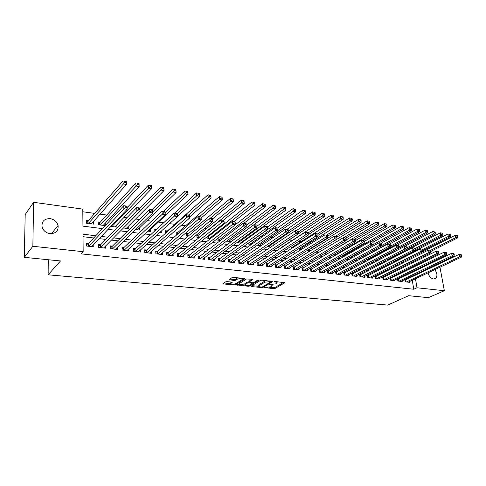 <?xml version="1.0" encoding="UTF-8"?>
<svg xmlns="http://www.w3.org/2000/svg" width="486" height="486" viewBox="0 0 486 486"><rect width="100%" height="100%" fill="white"/><g stroke="black" fill="none" stroke-linecap="round" stroke-linejoin="round"><path stroke-width="0.73" d="M264.384 287.548L273.691 288.678L275.064 288.453L284.82 282.731L275.21 281.497L274.14 281.722L275.647 282.068C276.929 282.232 277.397 282.566 277.063 283.077L275.884 283.842L269.256 284.632L270.678 285.033C271.953 285.191 272.427 285.519 272.099 286.017L270.951 286.77L264.384 287.548M50.155 218.621C54.286 219.411 56.923 221.695 58.071 225.474C58.539 230.874 55.86 233.608 50.034 233.669C46.024 232.964 43.388 230.783 42.118 227.132C41.462 221.482 44.141 218.645 50.155 218.621M434.751 269.669C437.212 272.95 437.582 275.799 435.863 278.223L433.488 278.988C430.766 278.338 428.95 276.285 428.051 272.828M227.029 281.637L225.607 281.88L223.11 283.532L223.542 283.945L234.295 284.96L235.692 284.723L244.962 278.757L233.572 277.312L232.132 277.555L228.955 279.675L234.118 280.489L235.546 280.246L237.089 279.243C240.084 278.284 241.797 278.381 242.235 279.535L235.971 283.611C233.025 284.541 231.33 284.45 230.88 283.326L232.168 282.433L231.676 282.087L227.029 281.637M439.964 267.215L444.356 290.731L428.348 297.669L408.641 295.701L387.743 305.105L48.126 274.797L60.501 260.958L24.3 257.343L32.86 246.262L33.601 202.298L82.79 209.114L82.942 226.154L102.412 228.614M444.356 290.731L417.012 287.773L415.451 278.77M95.766 235.753L83.009 234.209L83.161 251.699L81.132 253.862L413.799 289.243L417.012 287.773M83.161 251.699L32.86 246.262M251.116 286.187L251.481 286.582L261.76 287.554L263.139 287.323L272.755 281.528L261.893 280.161L260.472 280.398L251.116 286.187M248.182 286.272L237.186 284.942L246.463 278.994L252.477 279.213L252.951 279.553L248.96 282.105L252.422 282.737L253.838 282.5L257.823 280.015L259.141 280.082L249.573 286.041L248.182 286.272L248.109 285.489M88.391 220.644L86.295 220.371L86.326 223.189L93.494 224.113L93.464 221.537M100.256 222.199L98.19 221.926L98.239 224.72L105.201 225.619M144.445 227.977L143.82 227.898L143.844 228.548M156.316 229.532L154.761 229.325L154.827 230.899M167.384 230.978L165.519 230.735L165.641 233.14M177.937 232.363L176.102 232.12L176.254 234.774L176.782 234.841M188.325 233.717L186.521 233.487L186.685 236.117L187.991 236.287M198.549 235.06L196.775 234.823L196.945 237.441L199.011 237.703M208.609 236.372L207.722 236.257M274.195 244.956L273.266 244.835L273.339 245.533M283.739 246.202L282.19 246.001L282.323 247.24M292.505 247.35L290.98 247.149L291.181 248.899M301.15 248.48L299.643 248.285L299.905 250.503M309.667 249.597L308.847 249.488M372.75 257.853L372.319 258.084M380.915 258.916L379.791 258.771L379.93 259.439M388.496 259.913L387.208 259.743L387.378 260.8M395.798 260.867L395.039 260.769M406.023 279.723L404.759 279.578L405.142 281.844L409.461 282.33L409.346 281.649M398.775 278.891L397.499 278.745L397.87 281.023L402.244 281.516L402.129 280.823M391.43 278.053L390.13 277.907L390.501 280.197L394.936 280.695L394.82 279.985M383.983 277.202L382.664 277.05L383.029 279.359L387.524 279.863L387.409 279.128M376.431 276.334L375.095 276.182L375.453 278.508L380.009 279.019L379.894 278.265M368.771 275.459L367.422 275.307L367.774 277.646L372.391 278.162L372.276 277.391M361.007 274.572L359.64 274.414L359.986 276.765L364.67 277.293L364.555 276.498M353.134 273.667L351.749 273.509L352.083 275.878L356.839 276.413L356.718 275.598M345.151 272.755L343.742 272.591L344.07 274.979L348.893 275.519L348.772 274.681M337.053 271.826L335.626 271.662L335.948 274.068L340.838 274.614L340.716 273.746M328.834 270.89L327.388 270.72L327.704 273.138L332.661 273.697L332.546 272.804M320.499 269.93L319.029 269.766L319.338 272.196L324.369 272.768L324.253 271.844M312.042 268.965L310.548 268.794L310.852 271.243L315.955 271.82L315.839 270.872M303.458 267.98L301.946 267.81L302.237 270.277L307.419 270.86L307.304 269.882M294.753 266.984L293.216 266.808L293.495 269.293L298.756 269.888L298.635 268.873M285.908 265.976L284.353 265.793L284.626 268.296L289.96 268.898L289.844 267.853M276.935 264.949L275.355 264.767L275.617 267.282L281.036 267.895L280.92 266.814M267.829 263.904L266.219 263.722L266.474 266.255L271.978 266.875L271.862 265.757M258.576 262.847L256.948 262.659L257.191 265.21L262.774 265.842L262.665 264.682M249.184 261.772L247.526 261.577L247.763 264.153L253.437 264.791L253.321 263.588M239.647 260.678L237.964 260.484L238.189 263.078L243.948 263.728L243.838 262.476M229.963 259.567L228.25 259.372L228.463 261.984L234.319 262.64L234.209 261.346M220.122 258.443L218.384 258.242L218.585 260.873L224.532 261.541L224.423 260.192M210.122 257.301L208.36 257.094L208.549 259.749L214.587 260.423L214.484 259.02M199.971 256.134L198.173 255.928L198.349 258.601L204.491 259.287L204.387 257.823M189.643 254.956L187.821 254.743L187.985 257.434L194.224 258.133L194.127 256.608M179.158 253.753L177.305 253.54L177.457 256.25L183.793 256.966L183.702 255.363M168.496 252.532L166.613 252.319L166.747 255.047L173.192 255.77L173.101 254.099M157.658 251.292L155.739 251.074L155.866 253.826L162.415 254.561L162.33 252.805M146.638 250.029L144.688 249.804L144.798 252.58L151.462 253.328L151.383 251.487M135.43 248.747L133.45 248.522L133.547 251.317L140.32 252.076L140.247 250.138M124.033 247.441L122.016 247.21L122.095 250.029L128.99 250.8L128.924 248.765M112.442 246.116L110.395 245.88L110.456 248.723L117.466 249.506L117.412 247.35M100.651 244.768L98.567 244.525L98.609 247.386L105.741 248.188L105.699 245.91M413.799 289.243L412.256 280.276M411.697 277.014L411.575 276.303M406.527 275.143L405.13 274.979M399.14 274.268L397.645 274.092M391.649 273.375L390.051 273.187M384.055 272.476L382.354 272.275M376.358 271.559L374.542 271.346M368.546 270.635L366.62 270.404M360.63 269.694L358.583 269.451M352.593 268.74L350.43 268.479M344.44 267.768L342.156 267.494M336.172 266.784L333.754 266.498M327.777 265.787L325.237 265.484M319.259 264.779L316.586 264.457M310.615 263.752L307.802 263.418M301.842 262.707L298.89 262.355M292.937 261.65L289.838 261.28M283.891 260.575L280.647 260.186M274.705 259.481L271.31 259.081M265.38 258.376L261.826 257.951M255.909 257.252L252.191 256.808M246.287 256.104L242.405 255.648M236.518 254.943L232.46 254.464M226.585 253.765L222.357 253.261M216.495 252.568L212.084 252.04M206.24 251.347L201.641 250.8M195.815 250.108L191.022 249.543M185.221 248.85L180.227 248.261M174.45 247.568L169.256 246.955M163.496 246.268L158.09 245.63M152.355 244.944L146.729 244.276M141.025 243.601L135.175 242.903M129.501 242.228L123.42 241.506M117.77 240.837L111.452 240.084M105.839 239.422L99.278 238.638M93.695 237.976L83.033 236.712M88.652 243.395L86.532 243.152L86.563 246.031L93.816 246.852L93.78 244.428M405.476 255.879L404.717 255.776M398.125 254.877L396.619 254.67M390.495 253.832L388.757 253.595M382.269 252.708L381.097 252.55M373.922 251.566L373.333 251.487M318.676 244.015L317.856 243.905M310.086 242.842L308.391 242.611M301.363 241.651L298.769 241.293M292.511 240.436L289.14 239.981M282.876 239.124L280.009 238.729M272.938 237.763L270.732 237.466M262.829 236.384L261.316 236.178M252.55 234.975L251.748 234.866M216.568 230.06L215.669 229.939M206.386 228.669L204.454 228.402M196.04 227.254L193.033 226.84M185.518 225.814L181.406 225.255M174.826 224.356L169.565 223.633M163.612 222.819L158.351 222.102M151.577 221.179L147.088 220.565M139.318 219.502L135.63 218.998M126.834 217.795L123.973 217.4M114.107 216.057L112.108 215.784M106.75 215.049L100.037 214.132M94.703 213.403L82.814 211.775M409.54 264.463L409.382 263.521M401.867 262.361L402.037 263.376M394.577 261.006L394.76 262.1M391.947 262.367L391.643 262.519M384.517 261.018L384.614 261.614L383.624 261.486M377.021 259.846L377.148 260.654L375.478 260.435M369.457 258.85L369.567 259.573M367.216 259.372L369.409 259.658M361.784 257.841L361.839 258.212M358.826 258.291L361.141 258.588M350.309 257.197L352.751 257.507M341.658 256.079L344.24 256.414M333.341 254.676L333.384 255.016L335.589 255.302M325.091 253.121L325.201 253.959L326.811 254.166M316.726 251.523L316.902 252.89L317.893 253.018M308.239 249.865L308.476 251.809L308.841 251.851M287.682 248.474L287.755 249.136L286.843 249.02M278.776 246.839L278.903 247.994L277.184 247.775M269.791 245.643L269.912 246.839L267.373 246.511M260.672 244.428L260.794 245.661L257.398 245.223M251.414 243.188L251.523 244.361M247.253 243.917L251.39 244.452M242.01 241.925L242.064 242.563M236.943 242.593L241.263 243.146M226.755 241.013L230.959 241.821M216.914 239.003L216.993 240.023L220.492 240.473M206.915 236.901L207.048 238.741L209.843 239.1M171.995 233.474L172.032 234.228L171.248 234.131M161.279 231.123L161.364 232.855L159.615 232.63M150.435 229.501L150.52 231.458L147.774 231.105M139.415 227.977L139.494 230.036L135.716 229.55M128.219 226.421L128.286 228.596L123.438 227.97M116.828 224.836L116.883 227.126L110.936 226.361M105.243 223.208L105.286 225.528M48.26 259.737L48.126 274.797M438.396 258.838L438.548 259.652M439.192 263.096L439.332 263.837M24.3 257.343L25.193 214.563L33.601 202.298M423.701 256.359L425.335 256.59M431.459 257.434L432.983 257.647M428.628 268.94L431.246 267.695M413.446 267.239L413.3 266.383M412.693 262.89L412.529 261.948M108.111 229.337L114.805 230.182M120.534 230.905L126.98 231.719M132.739 232.448L138.935 233.231M144.725 233.966L150.678 234.72M156.492 235.449L162.221 236.178M168.059 236.913L173.563 237.611M179.425 238.353L184.71 239.015M190.597 239.762L195.67 240.4M201.575 241.147L206.447 241.767M212.37 242.514L217.042 243.103M222.977 243.857L227.46 244.422M233.414 245.175L237.709 245.716M243.674 246.469L247.793 246.991M253.771 247.745L257.714 248.243M263.704 249.002L267.47 249.476M273.472 250.235L277.075 250.691M283.089 251.45L286.533 251.888M292.548 252.647L295.834 253.06M301.861 253.826L304.995 254.221M311.028 254.98L314.017 255.357M320.055 256.122L322.898 256.48M328.943 257.246L331.646 257.586M337.691 258.352L340.267 258.674M346.311 259.439L348.754 259.749M354.804 260.514L357.113 260.806M363.163 261.571L365.351 261.845M371.401 262.61L373.467 262.871M379.523 263.637L381.467 263.886M387.518 264.645L389.353 264.882M395.404 265.642L397.123 265.86M403.173 266.626L404.789 266.832M410.834 267.592L412.341 267.786M409.692 273.612L408.301 273.442M402.293 272.719L400.798 272.537M394.79 271.814L393.186 271.619M387.178 270.896L385.471 270.69M379.463 269.967L377.64 269.742M371.632 269.019L369.7 268.788M363.692 268.065L361.645 267.816M355.637 267.093L353.468 266.832M347.466 266.103L345.175 265.83M339.173 265.107L336.755 264.815M330.759 264.092L328.208 263.783M322.218 263.06L319.533 262.738M313.549 262.015L310.73 261.675M304.746 260.952L301.788 260.599M295.81 259.876L292.706 259.5M286.74 258.783L283.484 258.388M277.524 257.671L274.116 257.258M268.169 256.541L264.603 256.11M258.667 255.399L254.937 254.95M249.014 254.233L245.114 253.765M239.203 253.048L235.133 252.556M229.234 251.845L224.988 251.335M219.107 250.624L214.678 250.09M208.816 249.385L204.193 248.826M198.349 248.121L193.537 247.544M187.711 246.839L182.7 246.232M176.892 245.533L171.673 244.908M165.89 244.209L160.465 243.553M154.706 242.86L149.056 242.18M143.321 241.487L137.447 240.777M131.742 240.09L125.637 239.355M119.963 238.669L113.615 237.903M107.971 237.223L101.38 236.427M414.88 275.501L414.758 274.784M272.038 285.428L272.087 284.626M276.996 282.463L277.063 281.686M269.396 287.311L274.961 287.487L283.715 282.354M270.89 281.619L271.68 281.139M251.973 285.653L258.71 286.297M261.535 287.026L262.501 286.868L270.83 281.85L270.593 281.564L264.803 282.19L258.819 285.902C258.473 286.412 258.959 286.746 260.277 286.91L261.535 287.026M266.383 280.61L264.706 281.194L264.803 282.19M258.783 285.525L259.05 284.656L264.706 281.194M244.816 284.972L238.116 284.334M251.924 279.158L248.887 281.309M253.279 282.688L252.191 283.362M245.169 284.474L244.926 284.675C245.363 285.756 247.028 285.841 249.925 284.93L252.173 283.514L251.699 283.186L248.71 282.895L247.301 283.131L245.169 284.474L245.084 283.478L244.883 284.207M245.084 283.478L247.21 282.135L248.941 281.929M230.844 282.876L231.178 282.038M242.186 278.964L242.265 278.186M238.164 277.773L237.004 278.223L237.089 279.243M229.854 279.061L234.033 279.474L235.461 279.237L237.004 278.223M242.326 279.395L243.948 278.357M223.943 282.986L230.765 283.636M431.149 251.213L457.624 237.915L455.783 237.624L455.315 235.248L402.274 262.154M456.962 235.564L455.315 235.248L457.697 235.686L456.962 235.564L457.15 236.518L457.885 236.633L457.697 235.686M457.15 236.518L455.783 237.624L430.632 250.296M457.885 236.633L457.624 237.915M406.405 281.983L459.58 256.827L461.427 257.094L408.204 282.19M404.862 280.179L459.1 254.409L461.506 254.858L460.764 254.755L460.959 255.721L461.7 255.83L461.506 254.858M460.959 255.721L459.58 256.827L459.1 254.409L460.764 254.755M461.427 257.094L461.7 255.83M423.239 250.466L450.218 236.725L448.347 236.421L447.885 234.033L394.632 261.353M449.538 234.349L447.885 234.033L450.285 234.471L449.538 234.349L449.72 235.309L450.467 235.431L450.285 234.471M449.72 235.309L448.347 236.421L423.099 249.33M450.467 235.431L450.218 236.725M415.135 249.768L442.703 235.51L440.808 235.206L440.352 232.8L387.318 260.411M442.005 233.122L440.352 232.8L442.764 233.244L442.005 233.122L442.187 234.082L442.946 234.203L442.764 233.244M442.187 234.082L440.808 235.206L415.129 248.528M442.946 234.203L442.703 235.51M406.91 249.063L435.079 234.282L433.154 233.973L432.704 231.549L404.571 246.481M434.363 231.871L432.704 231.549L435.128 231.998L434.363 231.871L434.539 232.837L435.31 232.964L435.128 231.998M434.539 232.837L433.154 233.973L407.031 247.732M435.31 232.964L435.079 234.282M375.83 260.484L427.34 233.031L425.39 232.715L424.946 230.279L396.947 245.375M426.599 230.601L424.946 230.279L427.382 230.729L426.599 230.601L426.781 231.579L427.565 231.707L427.382 230.729M426.781 231.579L425.39 232.715L398.751 246.967M427.565 231.707L427.34 233.031M399.152 281.169L452.102 255.758L453.979 256.025L400.974 281.376M397.597 279.359L451.628 253.321L454.052 253.777L453.298 253.668L453.487 254.646L454.24 254.755L454.052 253.777M453.487 254.646L452.102 255.758L451.628 253.321L453.298 253.668M453.979 256.025L454.24 254.755M391.801 280.343L444.514 254.676L446.421 254.943L393.648 280.55M390.234 278.527L444.046 252.216L446.482 252.677L445.717 252.568L445.905 253.552L446.67 253.662L446.482 252.677M445.905 253.552L444.514 254.676L444.046 252.216L445.717 252.568M446.421 254.943L446.67 253.662M384.347 279.505L436.811 253.571L438.749 253.85L386.218 279.717M382.768 277.688L436.349 251.098L438.803 251.56L438.026 251.45L438.214 252.441L438.986 252.55L438.803 251.56M438.214 252.441L436.811 253.571L436.349 251.098L438.026 251.45M438.749 253.85L438.986 252.55M376.79 278.654L428.992 252.453L430.961 252.732L378.685 278.873M375.198 276.832L428.537 249.968L431.003 250.43L430.219 250.314L430.402 251.311L431.185 251.426L431.003 250.43M430.402 251.311L428.992 252.453L428.537 249.968L430.219 250.314M430.961 252.732L431.185 251.426M368.248 259.506L419.485 231.767L417.504 231.445L417.067 228.991L389.207 244.251M418.725 229.313L417.067 228.991L419.521 229.441L418.725 229.313L418.902 230.297L419.697 230.425L419.521 229.441M418.902 230.297L417.504 231.445L390.276 246.244M419.697 230.425L419.485 231.767M369.123 277.798L421.058 251.317L423.051 251.602L371.049 278.01M367.519 275.969L420.609 248.814L423.087 249.282L422.291 249.166L422.474 250.169L423.27 250.284L423.087 249.282M422.474 250.169L421.058 251.317L420.609 248.814L422.291 249.166M423.051 251.602L423.27 250.284M360.557 258.516L411.514 230.479L409.504 230.157L409.072 227.685L381.328 243.128M410.731 228.007L409.072 227.685L411.539 228.141L410.731 228.007L410.907 228.997L411.715 229.125L411.539 228.141M410.907 228.997L409.504 230.157L381.674 245.527M411.715 229.125L411.514 230.479M361.353 276.923L413.003 250.169L415.026 250.454L363.309 277.142M359.737 275.088L412.559 247.641L415.056 248.115L414.242 247.994L414.418 249.008L415.232 249.124L415.056 248.115M414.418 249.008L413.003 250.169L412.559 247.641L414.242 247.994M415.026 250.454L415.232 249.124M379.098 242.781L403.423 229.173L401.381 228.845L400.956 226.355L372.993 242.18M402.621 226.676L400.956 226.355L403.435 226.81L402.621 226.676L402.791 227.679L403.605 227.806L403.435 226.81M402.791 227.679L401.381 228.845L350.789 257.258M403.605 227.806L403.423 229.173M353.474 276.036L404.82 248.996L406.879 249.288L355.454 276.261M351.846 274.201L404.388 246.457L406.897 246.931L406.071 246.809L406.247 247.824L407.068 247.945L406.897 246.931M406.247 247.824L404.82 248.996L404.388 246.457L406.071 246.809M406.879 249.288L407.068 247.945M371.018 241.603L395.203 227.849L393.131 227.515L392.712 225.006L364.245 241.396M394.377 225.334L392.712 225.006L395.209 225.468L394.377 225.334L394.547 226.336L395.379 226.47L395.209 225.468M394.547 226.336L393.131 227.515L342.855 256.237M395.379 226.47L395.203 227.849M345.485 275.137L396.509 247.805L398.599 248.109L347.49 275.362M343.839 273.302L396.084 245.248L398.611 245.728L397.773 245.606L397.943 246.627L398.781 246.748L398.611 245.728M397.943 246.627L396.509 247.805L396.084 245.248L397.773 245.606M398.599 248.109L398.781 246.748M362.823 240.412L386.856 226.5L384.754 226.16L384.341 223.639L355.321 240.637M386.012 223.961L384.341 223.639L386.856 224.101L386.012 223.961L386.176 224.975L387.02 225.109L386.856 224.101M386.176 224.975L334.805 255.199M387.02 225.109L386.856 226.5M337.375 274.226L388.077 246.602L390.197 246.906L339.416 274.456M335.723 272.385L387.658 244.021L390.197 244.501L389.347 244.379L389.517 245.412L390.361 245.533L390.197 244.501M389.517 245.412L388.077 246.602L387.658 244.021L389.347 244.379M390.197 246.906L390.361 245.533M354.507 239.203L378.387 225.133L376.243 224.793L375.842 222.248L346.172 239.944M377.513 222.576L375.842 222.248L378.369 222.716L377.513 222.576L377.677 223.59L378.533 223.73L378.369 222.716M377.677 223.59L326.641 254.148M378.533 223.73L378.387 225.133M329.15 273.302L379.505 245.375L381.662 245.685L331.221 273.533M327.485 271.461L379.092 242.781L381.65 243.261L380.787 243.134L380.951 244.179L381.814 244.3L381.65 243.261M380.951 244.179L379.505 245.375L379.092 242.781L380.787 243.134M381.662 245.685L381.814 244.3M345.959 238.037L369.779 223.748L367.604 223.396L367.209 220.832L288.411 268.722M368.88 221.16L367.209 220.832L369.755 221.306L368.88 221.16L369.044 222.187L369.913 222.327L369.755 221.306M369.044 222.187L343.93 237.666M369.913 222.327L369.779 223.748M320.809 272.367L370.8 244.13L372.987 244.446L322.904 272.597M319.126 270.52L370.393 241.512L372.962 241.998L372.088 241.876L372.252 242.921L373.127 243.049L372.962 241.998M372.252 242.921L370.8 244.13L370.393 241.512L372.088 241.876M372.987 244.446L373.127 243.049M336.859 237.113L361.031 222.339L358.826 221.981L358.443 219.399L308.282 250.229M360.114 219.727L358.443 219.399L361.001 219.872L360.114 219.727L360.272 220.759L361.153 220.905L361.001 219.872M360.272 220.759L335.322 236.415M361.153 220.905L361.031 222.339M312.346 271.413L361.949 242.866L364.178 243.182L314.472 271.65M310.645 269.566L361.56 240.23L364.142 240.722L363.255 240.588L363.413 241.645L364.306 241.773L364.142 240.722M363.413 241.645L361.949 242.866L361.56 240.23L363.255 240.588M364.178 243.182L364.306 241.773M327.515 236.257L352.15 220.905L349.908 220.541L349.531 217.941L299.747 249.13M351.208 218.275L349.531 217.941L352.107 218.421L351.208 218.275L351.36 219.314L352.259 219.459L352.107 218.421M351.36 219.314L326.586 235.145M352.259 219.459L352.15 220.905M303.75 270.447L352.964 241.578L355.223 241.9L305.913 270.69M302.037 268.6L352.575 238.924L355.181 239.416L354.276 239.288L354.428 240.351L355.333 240.479L355.181 239.416M354.428 240.351L352.964 241.578L352.575 238.924L354.276 239.288M355.223 241.9L355.333 240.479M317.959 235.443L343.128 219.447L340.85 219.083L340.479 216.464L291.078 248.018M342.156 216.792L340.479 216.464L343.067 216.944L342.156 216.792L342.302 217.837L343.219 217.989L343.067 216.944M342.302 217.837L317.662 233.894M343.219 217.989L343.128 219.447M295.032 269.469L343.827 240.272L346.123 240.6L297.225 269.712M293.307 267.622L343.45 237.599L346.068 238.091L345.151 237.964L345.303 239.033L346.22 239.167L346.068 238.091M345.303 239.033L343.827 240.272L343.45 237.599L345.151 237.964M346.123 240.6L346.22 239.167M308.215 234.665L333.955 217.971L331.64 217.594L331.282 214.958L282.287 246.888M332.959 215.286L331.282 214.958L333.888 215.438L332.959 215.286L333.104 216.343L334.028 216.495L333.888 215.438M333.104 216.343L308.142 232.916M334.028 216.495L333.955 217.971M336.962 237.83L336.877 239.276L334.544 238.942L334.18 236.251L336.81 236.749L335.875 236.615L336.026 237.69L336.962 237.83L336.81 236.749M286.187 268.472L336.026 237.69M284.438 266.626L334.18 236.251L335.875 236.615M277.336 247.793L324.636 216.464L322.279 216.088L321.932 213.427L296.162 230.729M323.609 213.761L321.932 213.427L324.551 213.913L323.609 213.761L323.749 214.824L324.691 214.976L324.551 213.913M323.749 214.824L298.313 232.047M324.691 214.976L324.636 216.464M277.202 267.464L325.104 237.593L327.479 237.933L279.462 267.719M275.44 265.611L324.751 234.878L327.4 235.382L326.452 235.242L326.592 236.33L327.546 236.469L327.4 235.382M326.592 236.33L325.104 237.593L324.751 234.878L326.452 235.242M327.479 237.933L327.546 236.469M268.327 246.633L315.159 214.934L312.765 214.551L312.431 211.872L286.91 229.38M314.108 212.206L312.431 211.872L315.068 212.364L314.108 212.206L314.242 213.275L315.201 213.433L315.068 212.364M314.242 213.275L288.271 231.221M315.201 213.433L315.159 214.934M268.084 266.437L315.511 236.22L317.923 236.567L270.374 266.692M266.304 264.591L315.165 233.487L317.832 233.991L316.866 233.851L317.006 234.951L317.972 235.084L317.832 233.991M317.006 234.951L315.511 236.22L315.165 233.487L316.866 233.851M317.923 236.567L317.972 235.084M259.184 245.454L305.53 213.384L303.094 212.99L302.766 210.292L277.506 228.013M304.449 210.626L302.766 210.292L305.421 210.784L304.449 210.626L304.582 211.708L305.554 211.866L305.421 210.784M304.582 211.708L278.047 230.425M305.554 211.866L305.53 213.384M258.825 265.399L305.755 234.829L308.209 235.175L261.152 265.66M257.033 263.552L305.415 232.071L308.1 232.581L307.122 232.436L307.255 233.541L308.239 233.681L308.1 232.581M307.255 233.541L305.755 234.829L305.415 232.071L307.122 232.436M308.209 235.175L308.239 233.681M249.895 244.258L295.737 211.805L293.265 211.404L292.943 208.688L267.519 226.938M294.625 209.023L292.943 208.688L295.616 209.18L294.625 209.023L294.753 210.11L295.743 210.268L295.616 209.18M294.753 210.11L247.55 243.96M295.743 210.268L295.737 211.805M249.421 264.341L295.828 233.408L298.325 233.766L251.784 264.609M247.611 262.495L295.506 230.631L298.21 231.142L297.207 230.996L297.341 232.108L298.337 232.253L298.21 231.142M297.341 232.108L295.828 233.408L295.506 230.631L297.207 230.996M298.325 233.766L298.337 232.253M240.467 243.043L285.78 210.195L283.265 209.788L282.955 207.054L256.997 226.142M284.638 207.388L282.955 207.054L285.64 207.552L284.638 207.388L284.76 208.482L285.768 208.646L285.64 207.552M284.76 208.482L238.091 242.739M285.768 208.646L285.78 210.195M239.871 263.266L285.738 231.962L288.277 232.326L242.277 263.54M238.043 261.425L285.428 229.167L287.961 229.532L287.129 229.532L287.256 230.656L288.271 230.801L288.143 229.684M287.256 230.656L285.738 231.962L285.428 229.167L287.129 229.532M288.277 232.326L288.271 230.801M230.893 241.809L275.653 208.561L273.089 208.148L272.798 205.39L246.256 225.395M274.481 205.724L272.798 205.39L275.501 205.894L274.481 205.724L274.596 206.829L275.623 206.993L275.501 205.894M274.596 206.829L228.475 241.499M275.623 206.993L275.653 208.561M230.176 262.179L275.471 230.498L278.059 230.868L232.618 262.452M228.329 260.338L229.538 259.87L275.173 227.673L277.755 228.049L276.874 228.043L276.996 229.173L278.028 229.325L277.907 228.195M276.996 229.173L275.471 230.498L275.173 227.673L276.874 228.043M278.059 230.868L278.028 229.325M244.027 223.147L265.35 206.902L262.75 206.483L262.464 203.701L235.339 224.666M264.147 204.035L262.464 203.701L265.186 204.205L264.147 204.035L264.256 205.147L265.301 205.317L265.186 204.205M264.256 205.147L218.712 240.242M265.301 205.317L265.35 206.902M220.322 261.067L265.028 229.003L267.658 229.38L222.801 261.346M218.457 259.232L219.702 258.746L264.742 226.16L267.367 226.543L266.443 226.531L266.559 227.667L267.61 227.819L267.494 226.683M266.559 227.667L265.028 229.003L264.742 226.16L266.443 226.531M267.658 229.38L267.61 227.819M233.827 221.665L254.871 205.214L252.222 204.782L251.955 201.982L208.202 236.7L206.939 237.223M253.631 202.316L251.955 201.982L254.694 202.492L253.631 202.316L253.741 203.44L254.804 203.61L254.694 202.492M253.741 203.44L208.798 238.966M254.804 203.61L254.871 205.214M210.317 259.943L254.403 227.484L257.076 227.867L212.832 260.229M208.433 258.109L209.715 257.604L254.123 224.617L256.796 225.006L255.83 224.988L255.94 226.136L257.009 226.288L256.9 225.146M255.94 226.136L254.403 227.484L254.123 224.617L255.83 224.988M257.076 227.867L257.009 226.288M223.463 220.158L244.209 203.488L241.512 203.057L241.256 200.232L198.148 235.382L196.848 235.935M242.933 200.566L241.256 200.232L243.948 200.675L242.933 200.566L243.036 201.696L244.118 201.872L244.015 200.742M243.036 201.696L198.725 237.666M244.118 201.872L244.209 203.488M200.147 258.801L243.583 225.935L246.305 226.324L202.705 259.087M198.245 256.973L199.564 256.444L243.322 223.044L246.044 223.439L245.023 223.42L245.132 224.575L246.22 224.732L246.11 223.578M245.132 224.575L243.583 225.935L243.322 223.044L245.023 223.42M246.305 226.324L246.22 224.732M212.631 218.864L233.359 201.739L230.613 201.295L230.376 198.452L187.93 234.052L186.594 234.623M232.053 198.786L230.376 198.452L233.116 198.902L232.053 198.786L232.15 199.928L233.244 200.104L233.146 198.968M232.15 199.928L210.256 218.238M233.244 200.104L233.359 201.739M201.131 217.977L222.315 199.959L219.526 199.509L219.295 196.642L177.554 232.697L176.169 233.292M220.972 196.976L219.295 196.642L222.084 197.097L222.315 199.959L222.09 197.158L220.972 196.976L221.063 198.124L222.181 198.306M221.063 198.124L199.491 216.677M189.412 217.133L211.076 198.148L208.233 197.687L208.02 194.795L167.002 231.318L165.58 231.944M209.691 195.135L208.02 194.795L210.857 195.263L211.076 198.148L210.827 195.317L209.691 195.135L209.782 196.289L210.918 196.472M209.782 196.289L188.538 215.085M189.813 257.641L232.575 224.362L235.346 224.757L192.413 257.932M187.888 255.818L189.248 255.265L232.326 221.446L235.096 221.853L234.027 221.823L234.131 222.989L235.236 223.147L235.139 221.981M234.131 222.989L232.575 224.362L232.326 221.446L234.027 221.823M235.346 224.757L235.236 223.147M177.366 254.64L178.763 254.069L221.136 219.824L223.955 220.231L224.192 223.159L181.952 256.754M224.058 221.537L224.192 223.159L221.367 222.758L221.136 219.824L222.831 220.194L222.928 221.373L224.058 221.537L223.961 220.358L222.831 220.194M179.31 256.462L222.928 221.373M166.668 253.449L168.107 252.854L209.739 218.165L212.607 218.585L212.832 221.537L171.321 255.563M212.674 219.891L212.832 221.537L209.958 221.124L209.739 218.165L211.434 218.542L211.525 219.727L212.674 219.891L212.582 218.706L211.434 218.542M168.636 255.259L211.525 219.727M155.496 230.291L154.815 230.571M177.469 216.343L199.631 196.301L196.739 195.834L196.538 192.918L174.626 213.062M198.209 193.252L196.538 192.918L199.43 193.392L199.631 196.301L199.369 193.446L198.209 193.252L198.288 194.418L199.448 194.607M198.288 194.418L177.311 213.542M155.793 252.24L157.276 251.614L198.136 216.477L201.058 216.902L201.265 219.885L160.514 254.348M201.083 218.22L201.265 219.885L198.337 219.465L198.136 216.477L199.825 216.853L199.91 218.05L201.083 218.22L200.997 217.023L199.825 216.853M157.78 254.038L199.91 218.05M148.607 231.208L187.979 194.418L185.032 193.944L184.85 191.004L163.357 211.422M186.515 191.344L184.85 191.004L187.79 191.49L187.979 194.418L187.693 191.533L186.515 191.344L186.594 192.517L187.772 192.711M186.594 192.517L165.149 212.68M144.737 251.007L146.268 250.357L186.314 214.763L189.291 215.195L189.479 218.196L149.524 253.109M189.273 216.513L189.479 218.196L186.503 217.771L186.314 214.763L188.003 215.14L188.082 216.343L189.273 216.513L189.2 215.31L188.003 215.14M146.748 252.799L188.082 216.343M137.544 229.787L176.108 192.505L173.107 192.019L172.943 189.06L151.887 209.758M174.608 189.394L172.943 189.06L175.938 189.552L176.108 192.505L175.81 189.589L174.608 189.394L174.674 190.579L175.877 190.773M174.674 190.579L152.744 211.884M133.492 249.761L135.065 249.081L174.274 213.008L177.305 213.451L177.481 216.483L138.352 251.857M177.244 214.782L177.481 216.483L174.444 216.045L174.274 213.008L175.962 213.39L176.029 214.605L177.244 214.782L177.177 213.567L175.962 213.39M135.527 251.535L176.029 214.605M126.305 228.341L164.019 190.555L160.963 190.062L160.817 187.074L139.986 208.306M162.476 187.414L160.817 187.074L163.867 187.578L164.019 190.555L163.703 187.614L162.476 187.414L162.537 188.604L163.764 188.805M162.537 188.604L123.462 227.97M122.053 248.486L123.681 247.781L162.008 211.228L165.094 211.677L165.252 214.733L126.986 250.576M164.991 213.008L165.252 214.733L162.16 214.29L162.008 211.228L163.691 211.604L163.752 212.832L164.991 213.008L164.93 211.787L163.691 211.604M124.118 250.254L163.752 212.832M114.872 226.865L151.705 188.568L148.588 188.064L148.461 185.057L127.095 207.662M150.119 185.391L148.461 185.057L151.571 185.561L151.705 188.568L151.365 185.597L150.119 185.391L150.174 186.594L151.419 186.8M150.174 186.594L111.98 226.494M110.419 247.198L112.09 246.463L149.506 209.411L152.653 209.867L152.792 212.947L115.431 249.282M152.501 211.21L152.792 212.947L149.639 212.497L149.506 209.411L151.189 209.788L151.243 211.027L152.501 211.21L152.446 209.97L151.189 209.788M112.509 248.947L151.243 211.027M112.09 246.463L112.151 248.911L112.09 246.463M103.239 225.37L139.16 186.545L135.983 186.035L135.873 182.997L99.922 222.564L98.215 223.372M137.526 183.331L139.045 183.514L139.16 186.545L138.796 183.538L137.526 183.331L137.568 184.546L138.838 184.753M137.568 184.546L100.304 224.988M98.585 245.886L100.298 245.126L136.766 207.558L139.974 208.026L140.096 211.131L103.67 247.957M139.774 209.369L140.096 211.131L136.882 210.675L136.766 207.558L138.443 207.941L138.486 209.187L139.774 209.369L139.725 208.123L138.443 207.941M100.699 247.623L138.486 209.187M100.341 247.581L100.31 245.114L100.359 247.587M91.411 223.846L126.366 184.48L123.134 183.957L123.043 180.895L88.069 221.015L86.308 221.859M124.689 181.235L126.275 181.424L126.366 184.48L125.983 181.442L124.689 181.235L124.726 182.457L126.02 182.669M124.726 182.457L88.422 223.457M86.544 244.555L88.324 243.741L123.778 205.669L127.053 206.149L127.15 209.284L91.708 246.615M126.797 207.498L127.15 209.284L123.875 208.816L123.778 205.669L125.449 206.052L125.485 207.309L126.797 207.498L126.761 206.24L125.449 206.052M88.683 246.274L125.485 207.309M264.591 287.463L264.627 287.821M274.414 281.576L274.45 281.947M269.451 284.553L269.493 284.918M270.623 284.51L270.678 285.033M275.592 281.534L275.647 282.068M284.656 282.469L284.699 282.822M274.961 287.487L275.064 288.453M273.594 287.712L273.691 288.678M272.603 281.266L272.64 281.619M263.066 286.527L263.139 287.323M261.711 287.038L261.76 287.554M251.426 285.993L251.481 286.582M270.538 281.03L270.593 281.564M269.268 280.902L269.323 281.437M259.05 284.656L259.147 285.64M237.618 284.65L237.672 285.276M252.823 279.286L252.854 279.632M248.96 281.03L249.051 282.026M249.488 285.142L249.573 286.041M251.651 282.658L251.699 283.186M248.619 281.898L248.71 282.895M247.21 282.135L247.301 283.131M232.059 282.172L232.089 282.506M231.02 282.141L231.099 283.15M235.461 279.237L235.546 280.246M234.033 279.474L234.118 280.489M229.404 279.365L229.459 280.033M244.835 278.484L244.865 278.83M235.619 283.794L235.692 284.723M234.228 284.17L234.295 284.96M223.493 283.283L223.542 283.945M402.499 262.063L402.669 263.06M402.22 262.185L402.39 263.199M405.537 281.886L405.233 280.07M405.846 281.923L405.518 279.966M395.3 261.122L395.41 261.766M395.015 261.237L395.13 261.911M387.719 260.283L387.767 260.593M398.283 281.072L397.985 279.243M398.599 281.108L398.271 279.14M390.938 280.246L390.641 278.405M391.248 280.282L390.926 278.296M383.484 279.407L383.193 277.561M383.794 279.444L383.484 277.451M375.933 278.563L375.648 276.698M376.243 278.593L375.933 276.589M368.279 277.7L367.993 275.823M368.582 277.737L368.279 275.714M360.515 276.826L360.235 274.936M360.819 276.862L360.521 274.827M352.636 275.945L352.368 274.043M352.945 275.975L352.648 273.928M342.272 255.727L342.332 256.165M344.653 275.046L344.386 273.132M344.957 275.076L344.671 273.017M334.161 254.196L334.289 255.132M333.888 254.36L333.985 255.095M336.549 274.134L336.288 272.209M336.853 274.165L336.573 272.093M325.936 252.623L326.13 254.081M325.663 252.781L325.827 254.044M328.329 273.211L328.08 271.273M328.633 273.241L328.36 271.152M317.595 250.995L317.85 253.012M317.322 251.159L317.552 252.975M319.995 272.275L319.745 270.319M320.292 272.306L320.031 270.204M309.205 249.883L309.4 251.505M308.926 250.011L309.132 251.675M311.538 271.322L311.295 269.353M311.836 271.358L311.575 269.238M300.694 248.771L300.828 249.925M300.415 248.899L300.555 250.096M302.954 270.356L302.717 268.375M303.246 270.392L302.997 268.26M292.056 247.641L292.129 248.291M291.782 247.769L291.861 248.461M294.243 269.378L294.012 267.385M294.534 269.408L294.291 267.264M285.397 268.381L285.179 266.377M285.695 268.418L285.458 266.255M276.425 267.373L276.212 265.356M276.716 267.409L276.485 265.228M267.312 266.352L267.106 264.317M267.604 266.383L267.379 264.19M258.06 265.313L257.866 263.26M258.352 265.344L258.139 263.133M248.668 264.256L248.48 262.191M248.954 264.287L248.753 262.063M237.581 242.125L237.63 242.678M237.32 242.314L237.35 242.642M239.13 263.181L238.948 261.103M239.416 263.218L239.221 260.976M227.922 240.139L228.025 241.445M227.661 240.339L227.746 241.408M229.441 262.094L229.27 259.998M229.72 262.124L229.538 259.87M218.111 238.073L218.275 240.187M217.85 238.274L217.995 240.151M219.599 260.988L219.435 258.88M219.879 261.018L219.702 258.746M208.202 236.7L208.366 238.912M207.941 236.84L208.087 238.875M209.6 259.864L209.448 257.738M209.879 259.895L209.715 257.604M198.148 235.382L198.3 237.611M197.887 235.528L198.027 237.575M199.442 258.722L199.296 256.584M199.716 258.752L199.564 256.444M187.93 234.052L188.07 236.22M187.675 234.197L187.803 236.263M177.554 232.697L177.633 234.112M177.299 232.843L177.378 234.325M167.002 231.318L167.032 231.901M166.747 231.464L166.783 232.12M189.121 257.562L188.987 255.405M189.388 257.592L189.248 255.265M178.629 256.383L178.502 254.208M178.897 256.414L178.763 254.069M167.962 255.186L167.852 252.993M168.229 255.217L168.107 252.854M157.124 253.965L157.021 251.76M157.385 253.996L157.276 251.614M146.104 252.726L146.013 250.503M146.359 252.756L146.268 250.357M134.895 251.469L134.816 249.227M135.151 251.493L135.065 249.081M123.499 250.187L123.432 247.927M111.61 225.644L111.634 226.446L111.604 225.656M111.373 225.899L111.385 226.415M111.901 248.881L111.853 246.609M99.922 222.564L99.964 224.945M99.685 222.722L99.721 224.915M100.11 247.556L100.073 245.26M88.069 221.015L88.094 223.414M87.832 221.173L87.857 223.384M88.112 246.208L88.088 243.893M88.355 246.238L88.324 243.741M58.071 225.474L51.486 233.723M435.863 278.223L434.162 279M270.83 281.054L270.89 281.649M258.722 284.918L258.819 285.902M248.868 281.102L248.96 282.105M244.835 283.678L244.926 284.675M252.094 282.7L252.155 283.32M230.801 282.323L230.88 283.326M99.903 222.582L99.946 224.945M88.045 221.039L88.069 223.414M88.324 246.232L88.3 243.765"/></g></svg>
